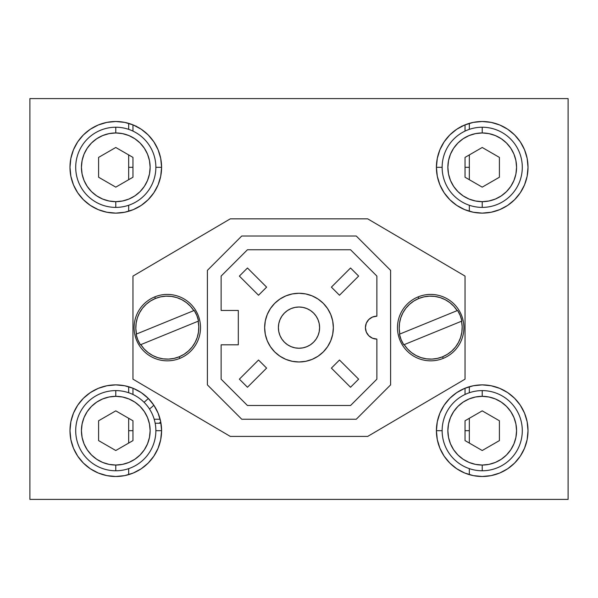 <?xml version="1.0" encoding="UTF-8"?>
<svg xmlns="http://www.w3.org/2000/svg" width="598" height="598" viewBox="0 0 598 598"><rect width="100%" height="100%" fill="white"/><g stroke="black" fill="none" stroke-linecap="round" stroke-linejoin="round"><path stroke-width="0.9" d="M436.413 430.687L442.139 430.687L436.413 430.687L437.295 421.754L439.896 413.158L444.135 405.242L449.831 398.298L456.767 392.602L464.691 388.371L473.28 385.762L482.22 384.88L491.152 385.762L499.749 388.371L507.665 392.602L514.609 398.298L520.305 405.242L524.536 413.158L527.144 421.754L528.019 430.687L527.144 439.62L524.536 448.216L520.305 456.132L514.609 463.076L507.665 468.772L499.749 473.003L491.152 475.612L482.22 476.494A45.807 45.807 0 0 1 436.413 430.687A45.807 45.807 0 0 1 482.22 384.88A45.807 45.807 0 0 1 528.019 430.687A45.807 45.807 0 0 1 482.22 476.494L473.28 475.612L464.691 473.003L456.767 468.772L449.831 463.076L444.135 456.132L439.896 448.216L437.295 439.62L436.413 430.687M465.042 430.687L469.333 430.687L465.042 430.687L465.042 420.768L465.042 430.687M128.667 430.687L132.958 430.687L132.958 420.768L132.958 430.687L128.667 430.687M155.861 430.687L161.587 430.687L155.861 430.687M128.667 167.313L132.958 167.313L132.958 157.394L132.958 167.313L128.667 167.313M155.861 167.313L161.587 167.313L155.861 167.313M436.413 167.313L442.139 167.313L436.413 167.313L437.295 158.38L439.896 149.784L444.135 141.868L449.831 134.924L456.767 129.228L464.691 124.997L473.28 122.388L482.22 121.506A45.807 45.807 0 0 1 528.019 167.313A45.807 45.807 0 0 1 482.22 213.12A45.807 45.807 0 0 1 436.413 167.313A45.807 45.807 0 0 1 482.22 121.506L491.152 122.388L499.749 124.997L507.665 129.228L514.609 134.924L520.305 141.868L524.536 149.784L527.144 158.38L528.019 167.313L527.144 176.246L524.536 184.842L520.305 192.758L514.609 199.702L507.665 205.398L499.749 209.629L491.152 212.238L482.22 213.12L473.28 212.238L464.691 209.629L456.767 205.398L449.831 199.702L444.135 192.758L439.896 184.842L437.295 176.246L436.413 167.313M465.042 167.313L469.333 167.313L465.042 167.313L465.042 157.394L465.042 167.313M132.958 124.847L132.958 131.104L132.958 124.847M132.958 388.229L132.958 394.478L132.958 388.229M465.042 394.478L465.042 388.229L465.042 394.478M465.042 131.104L465.042 124.847L465.042 131.104M469.333 474.64L469.333 468.638L469.333 474.64M469.333 443.081L469.333 418.294L469.333 443.081M469.333 392.737L469.333 386.734L469.333 392.737M469.333 211.266L469.333 205.264L469.333 211.266M469.333 179.706L469.333 154.919L469.333 179.706M469.333 129.362L469.333 123.36L469.333 129.362M128.667 123.36L128.667 129.362L128.667 123.36M128.667 154.919L128.667 179.706L128.667 154.919M128.667 205.264L128.667 211.266L128.667 205.264M128.667 386.734L128.667 392.737L128.667 386.734M128.667 418.294L128.667 443.081L128.667 418.294M128.667 468.638L128.667 474.64L128.667 468.638M155.166 423.242L160.982 423.242L155.166 423.242M160.129 419.235L154.194 419.235M144.081 402.305L148.356 398.485M462.254 126.088L461.85 126.088M136.15 126.088L135.746 126.088M153.836 405.19A37.218 37.218 0 0 1 149.485 408.995M160.757 421.994A54.396 54.396 0 0 1 159.09 423.242M115.78 476.494A45.807 45.807 0 0 1 69.981 430.687A45.807 45.807 0 0 1 115.78 384.88A45.807 45.807 0 0 1 161.587 430.687A45.807 45.807 0 0 1 115.78 476.494L106.848 475.612L98.251 473.003L90.335 468.772L83.391 463.076L77.695 456.132L73.464 448.216L70.856 439.62L69.981 430.687L70.856 421.754L73.464 413.158L77.695 405.242L83.391 398.298L90.335 392.602L98.251 388.371L106.848 385.762L115.78 384.88L124.72 385.762L133.309 388.371L141.233 392.602L148.169 398.298L153.865 405.242L158.104 413.158L160.705 421.754L161.587 430.687L160.705 439.62L158.104 448.216L153.865 456.132L148.169 463.076L141.233 468.772L133.309 473.003L124.72 475.612L115.78 476.494M115.78 213.12A45.807 45.807 0 0 1 69.981 167.313A45.807 45.807 0 0 1 115.78 121.506A45.807 45.807 0 0 1 161.587 167.313A45.807 45.807 0 0 1 115.78 213.12L106.848 212.238L98.251 209.629L90.335 205.398L83.391 199.702L77.695 192.758L73.464 184.842L70.856 176.246L69.981 167.313L70.856 158.38L73.464 149.784L77.695 141.868L83.391 134.924L90.335 129.228L98.251 124.997L106.848 122.388L115.78 121.506L124.72 122.388L133.309 124.997L141.233 129.228L148.169 134.924L153.865 141.868L158.104 149.784L160.705 158.38L161.587 167.313L160.705 176.246L158.104 184.842L153.865 192.758L148.169 199.702L141.233 205.398L133.309 209.629L124.72 212.238L115.78 213.12M29.9 499.397L568.1 499.397L568.1 98.603L29.9 98.603L29.9 499.397L568.1 499.397L568.1 98.603L29.9 98.603L29.9 499.397M376.867 339.081A11.452 11.452 0 0 1 365.415 327.629L366.29 332.01L368.772 335.725L372.487 338.206L376.867 339.081L376.867 379.192L350.563 405.496L376.867 379.192L376.867 339.081M264.645 327.629A34.355 34.355 0 0 1 299 293.274A34.355 34.355 0 0 1 333.355 327.629L332.69 320.924L330.739 314.481L327.562 308.546L323.294 303.336L318.084 299.067L312.149 295.89L305.705 293.932L299 293.274L292.295 293.932L285.851 295.89L279.916 299.067L274.706 303.336L270.438 308.546L267.261 314.481L265.31 320.924L264.645 327.629L265.31 334.327L267.261 340.778L270.438 346.713L274.706 351.916L279.916 356.191L285.851 359.368L292.295 361.319L299 361.984L305.705 361.319L312.149 359.368L318.084 356.191L323.294 351.916L327.562 346.713L330.739 340.778L332.69 334.327L333.355 327.629A34.355 34.355 0 0 1 299 361.984A34.355 34.355 0 0 1 264.645 327.629M319.609 327.629A20.609 20.609 0 0 1 299 348.238A20.609 20.609 0 0 1 278.391 327.629A20.609 20.609 0 0 1 299 307.013A20.609 20.609 0 0 1 319.609 327.629L319.212 331.651L318.046 335.515L316.14 339.081L313.576 342.206L310.452 344.769L306.886 346.668L303.022 347.842L299 348.238L294.978 347.842L291.114 346.668L287.548 344.769L284.424 342.206L281.86 339.081L279.954 335.515L278.788 331.651L278.391 327.629L278.788 323.608L279.954 319.743L281.86 316.178L284.424 313.053L287.548 310.489L291.114 308.583L294.978 307.409L299 307.013L303.022 307.409L306.886 308.583L310.452 310.489L313.576 313.053L316.14 316.178L318.046 319.743L319.212 323.608L319.609 327.629M358.628 379.154L350.533 387.257L331.389 368.114L339.485 360.018L358.628 379.154L339.485 360.018L331.389 368.114L350.533 387.257L358.628 379.154M258.515 360.018L239.372 379.154L247.467 387.257L266.611 368.114L258.515 360.018L239.372 379.154L247.467 387.257L266.611 368.114L258.515 360.018M331.389 287.145L339.485 295.24L331.389 287.145L350.533 268.001L331.389 287.145M358.628 276.097L339.485 295.24L358.628 276.097L350.533 268.001L358.628 276.097M247.437 405.496L350.563 405.496L247.437 405.496L221.133 379.192L247.437 405.496M221.133 344.807L221.133 379.192L221.133 344.807L238.31 344.807L238.31 310.452L221.133 310.452L221.133 276.067L221.133 310.452L238.31 310.452L238.31 344.807L221.133 344.807M376.867 316.178L376.867 276.067L350.563 249.762L247.437 249.762L221.133 276.067L247.437 249.762L350.563 249.762L376.867 276.067L376.867 316.178L372.487 317.045L368.772 319.534L366.29 323.249L365.415 327.629A11.452 11.452 0 0 1 376.867 316.178M207.394 270.371L207.394 384.88L241.742 419.235L356.259 419.235L390.606 384.88L390.606 270.371L356.259 236.016L241.742 236.016L207.394 270.371L207.394 384.88L241.742 419.235L356.259 419.235L390.606 384.88L390.606 270.371L356.259 236.016L241.742 236.016L207.394 270.371M367.703 218.846L230.297 218.846L132.958 276.097L132.958 379.154L230.297 436.413L367.703 436.413L465.042 379.154L465.042 276.097L367.703 218.846L465.042 276.097L465.042 379.154L367.703 436.413L230.297 436.413L132.958 379.154L132.958 276.097L230.297 218.846L367.703 218.846M239.372 276.097L247.467 268.001L266.611 287.145L258.515 295.24L239.372 276.097L258.515 295.24L266.611 287.145L247.467 268.001L239.372 276.097M115.78 132.958A34.355 34.355 0 0 1 150.135 167.313A34.355 34.355 0 0 1 115.78 201.668L115.78 207.394A40.081 40.081 0 0 0 155.861 167.313A40.081 40.081 0 0 0 115.78 127.232L115.78 132.958L122.485 133.623L128.929 135.574L134.871 138.751L140.074 143.019L144.35 148.229L147.519 154.164L149.478 160.608L150.135 167.313L149.478 174.018L147.519 180.461L144.35 186.397L140.074 191.607L134.871 195.875L128.929 199.052L122.485 201.003L115.78 201.668L109.083 201.003L102.639 199.052L96.697 195.875L91.494 191.607L87.218 186.397L84.041 180.461L82.09 174.018L81.433 167.313L82.09 160.608L84.041 154.164L87.218 148.229L91.494 143.019L96.697 138.751L102.639 135.574L109.083 133.623L115.78 132.958L115.78 127.232A40.081 40.081 0 0 0 75.707 167.313A40.081 40.081 0 0 0 115.78 207.394L115.78 201.668A34.355 34.355 0 0 1 81.433 167.313A34.355 34.355 0 0 1 115.78 132.958M115.78 147.482L132.958 157.394L132.958 177.232L115.78 187.144L98.603 177.232L98.603 157.394L98.603 177.232L115.78 187.144L132.958 177.232L132.958 157.394L115.78 147.482L98.603 157.394M482.22 396.332A34.355 34.355 0 0 1 516.567 430.687A34.355 34.355 0 0 1 482.22 465.042L482.22 470.768A40.081 40.081 0 0 0 522.293 430.687A40.081 40.081 0 0 0 482.22 390.606L482.22 396.332L488.917 396.997L495.361 398.948L501.303 402.125L506.506 406.393L510.782 411.603L513.959 417.539L515.91 423.982L516.567 430.687L515.91 437.392L513.959 443.836L510.782 449.771L506.506 454.981L501.303 459.249L495.361 462.426L488.917 464.377L482.22 465.042L475.515 464.377L469.071 462.426L463.129 459.249L457.926 454.981L453.65 449.771L450.481 443.836L448.522 437.392L447.865 430.687L448.522 423.982L450.481 417.539L453.65 411.603L457.926 406.393L463.129 402.125L469.071 398.948L475.515 396.997L482.22 396.332L482.22 390.606A40.081 40.081 0 0 0 442.139 430.687A40.081 40.081 0 0 0 482.22 470.768L482.22 465.042A34.355 34.355 0 0 1 447.865 430.687A34.355 34.355 0 0 1 482.22 396.332M499.397 420.768L499.397 440.606L499.397 420.768L482.22 410.856L499.397 420.768M465.042 420.768L482.22 410.856L465.042 420.768L465.042 440.606L465.042 420.768M482.22 450.518L465.042 440.606L482.22 450.518L499.397 440.606M482.22 132.958A34.355 34.355 0 0 1 516.567 167.313A34.355 34.355 0 0 1 482.22 201.668L482.22 207.394A40.081 40.081 0 0 0 522.293 167.313A40.081 40.081 0 0 0 482.22 127.232L482.22 132.958L488.917 133.623L495.361 135.574L501.303 138.751L506.506 143.019L510.782 148.229L513.959 154.164L515.91 160.608L516.567 167.313L515.91 174.018L513.959 180.461L510.782 186.397L506.506 191.607L501.303 195.875L495.361 199.052L488.917 201.003L482.22 201.668L475.515 201.003L469.071 199.052L463.129 195.875L457.926 191.607L453.65 186.397L450.481 180.461L448.522 174.018L447.865 167.313L448.522 160.608L450.481 154.164L453.65 148.229L457.926 143.019L463.129 138.751L469.071 135.574L475.515 133.623L482.22 132.958L482.22 127.232A40.081 40.081 0 0 0 442.139 167.313A40.081 40.081 0 0 0 482.22 207.394L482.22 201.668A34.355 34.355 0 0 1 447.865 167.313A34.355 34.355 0 0 1 482.22 132.958M499.397 157.394L499.397 177.232L482.22 187.144L465.042 177.232L465.042 157.394L482.22 147.482L465.042 157.394L465.042 177.232L482.22 187.144L499.397 177.232L499.397 157.394L482.22 147.482M115.78 396.332A34.355 34.355 0 0 1 150.135 430.687A34.355 34.355 0 0 1 115.78 465.042L115.78 470.768A40.081 40.081 0 0 0 155.861 430.687A40.081 40.081 0 0 0 115.78 390.606L115.78 396.332L122.485 396.997L128.929 398.948L134.871 402.125L140.074 406.393L144.35 411.603L147.519 417.539L149.478 423.982L150.135 430.687L149.478 437.392L147.519 443.836L144.35 449.771L140.074 454.981L134.871 459.249L128.929 462.426L122.485 464.377L115.78 465.042L109.083 464.377L102.639 462.426L96.697 459.249L91.494 454.981L87.218 449.771L84.041 443.836L82.09 437.392L81.433 430.687L82.09 423.982L84.041 417.539L87.218 411.603L91.494 406.393L96.697 402.125L102.639 398.948L109.083 396.997L115.78 396.332L115.78 390.606A40.081 40.081 0 0 0 75.707 430.687A40.081 40.081 0 0 0 115.78 470.768L115.78 465.042A34.355 34.355 0 0 1 81.433 430.687A34.355 34.355 0 0 1 115.78 396.332M98.603 440.606L98.603 420.768L115.78 410.856L132.958 420.768L132.958 440.606L115.78 450.518L132.958 440.606L132.958 420.768L115.78 410.856L98.603 420.768L98.603 440.606L115.78 450.518M198.551 321.051L198.147 321.216A31.492 31.492 0 0 1 179.221 356.782L179.871 358.366A33.211 33.211 0 0 0 198.058 315.071A33.211 33.211 0 0 0 154.755 296.885L155.405 298.477A31.492 31.492 0 0 1 193.812 310.616L194.215 310.452A31.918 31.918 0 0 1 198.551 321.051L198.147 321.216L198.79 326.635L198.484 332.084L197.25 337.399L195.112 342.422L192.145 346.997L188.422 350.996L184.072 354.285L179.221 356.782L174.011 358.396L168.599 359.092L163.149 358.845L157.82 357.656L152.782 355.563L148.177 352.633L144.148 348.955L140.814 344.635L198.551 321.051L196.862 315.557L194.215 310.452L136.479 334.035L135.836 328.616L136.142 323.174L137.376 317.859L139.513 312.836L142.481 308.262L146.204 304.262L150.554 300.966L155.405 298.477L160.615 296.855L166.027 296.167L171.477 296.414L176.806 297.602L181.844 299.688L186.449 302.618L190.478 306.296L193.812 310.616L194.215 310.452M140.814 344.635L140.41 344.799L140.814 344.635L140.41 344.799L137.764 339.701L136.075 334.2L136.479 334.035A31.492 31.492 0 0 1 155.405 298.477L154.755 296.885A33.211 33.211 0 0 0 136.568 340.187A33.211 33.211 0 0 0 179.871 358.366L179.221 356.782A31.492 31.492 0 0 1 140.814 344.635L198.147 321.216M140.41 344.799A31.918 31.918 0 0 1 136.075 334.2L136.479 334.035L136.075 334.2M193.812 310.616L136.479 334.035M461.925 321.051L461.521 321.216A31.492 31.492 0 0 1 442.595 356.782L443.245 358.366A33.211 33.211 0 0 0 461.432 315.071A33.211 33.211 0 0 0 418.129 296.885L418.779 298.477A31.492 31.492 0 0 1 457.186 310.616L457.59 310.452A31.918 31.918 0 0 1 461.925 321.051L461.521 321.216L462.164 326.635L461.858 332.084L460.624 337.399L458.487 342.422L455.519 346.997L451.796 350.996L447.446 354.285L442.595 356.782L437.385 358.396L431.973 359.092L426.524 358.845L421.194 357.656L416.156 355.563L411.551 352.633L407.522 348.955L404.188 344.635L461.925 321.051L460.236 315.557L457.59 310.452L399.853 334.035L399.21 328.616L399.516 323.174L400.75 317.859L402.888 312.836L405.855 308.262L409.578 304.262L413.928 300.966L418.779 298.477L423.989 296.855L429.401 296.167L434.851 296.414L440.18 297.602L445.218 299.688L449.823 302.618L453.852 306.296L457.186 310.616L457.59 310.452M404.188 344.635L403.785 344.799L404.188 344.635L403.785 344.799L401.138 339.701L399.449 334.2L399.853 334.035A31.492 31.492 0 0 1 418.779 298.477L418.129 296.885A33.211 33.211 0 0 0 399.942 340.187A33.211 33.211 0 0 0 443.245 358.366L442.595 356.782A31.492 31.492 0 0 1 404.188 344.635L461.521 321.216M403.785 344.799A31.918 31.918 0 0 1 399.449 334.2L399.853 334.035L399.449 334.2M457.186 310.616L399.853 334.035"/></g></svg>
